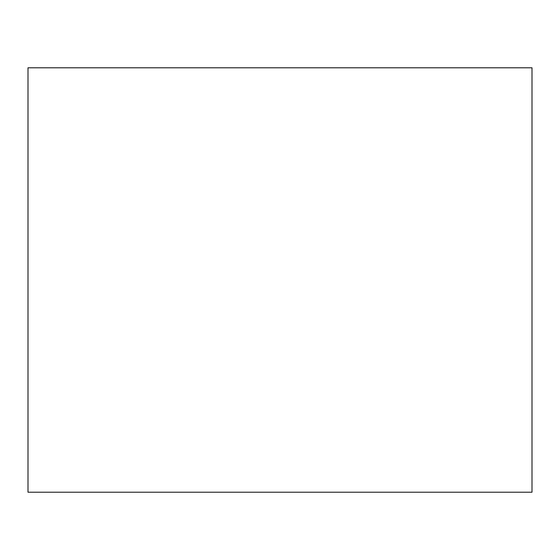 <?xml version="1.0" encoding="UTF-8"?>
<svg xmlns="http://www.w3.org/2000/svg" width="560" height="560" viewBox="0 0 560 560"><rect width="100%" height="100%" fill="white"/><g stroke="black" fill="none" stroke-linecap="round" stroke-linejoin="round"><path stroke-width="0.84" d="M28 280L28 67.788L532 67.788L532 492.212L28 492.212L28 280"/></g></svg>
